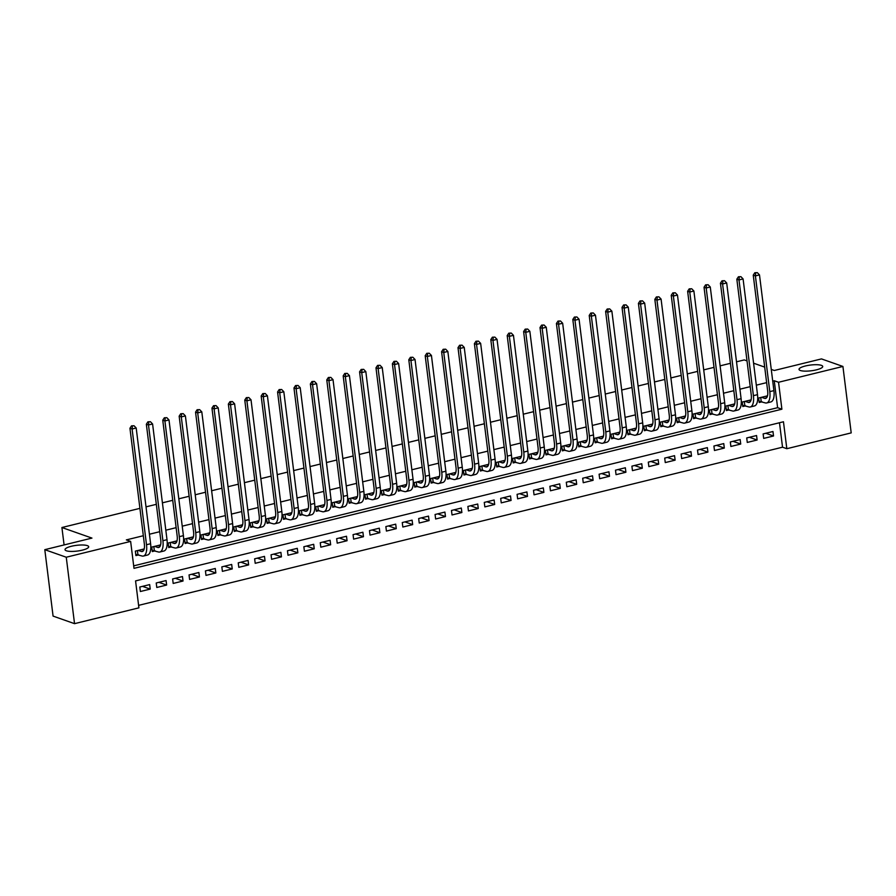 <?xml version="1.0" encoding="UTF-8"?>
<svg xmlns="http://www.w3.org/2000/svg" width="896" height="896" viewBox="0 0 896 896"><rect width="100%" height="100%" fill="white"/><g stroke="black" fill="none" stroke-linecap="round" stroke-linejoin="round"><path stroke-width="1.34" d="M87.349 545.63A11.939 2.89 172.9 0 1 88.693 546.739A11.939 2.89 172.9 0 1 79.856 550.67A11.939 2.89 172.9 0 1 66.36 550.782A11.939 2.89 172.9 0 1 65.016 549.685A11.939 2.89 172.9 0 1 73.853 545.742A11.939 2.89 172.9 0 1 87.349 545.63M821.363 365.344A11.939 2.89 172.9 0 1 822.718 366.442A11.939 2.89 172.9 0 1 813.87 370.384A11.939 2.89 172.9 0 1 800.374 370.496A11.939 2.89 172.9 0 1 799.03 369.398A11.939 2.89 172.9 0 1 807.867 365.456A11.939 2.89 172.9 0 1 821.363 365.344M851.2 432.891L786.822 448.706L783.462 421.77L135.565 580.91L138.914 607.846L74.536 623.661L66.259 557.222L130.637 541.408L133.997 568.344L781.894 409.203L778.546 382.267L842.923 366.453L851.2 432.891M138.611 605.36L782.533 447.194L786.822 448.706M66.259 557.222L44.8 549.674L53.077 616.101L74.536 623.661M144.2 548.934L135.352 551.107L135.912 555.587L138.779 554.893M160.608 544.902L151.76 547.075L152.309 551.566L155.187 550.861M177.005 540.87L168.157 543.043L168.717 547.534L171.584 546.829M193.413 536.838L184.565 539.022L185.114 543.502L187.992 542.797M209.81 532.818L200.962 534.99L201.522 539.482L204.389 538.776M226.218 528.786L217.37 530.958L217.93 535.45L220.797 534.744M242.614 524.754L233.766 526.926L234.326 531.418L237.194 530.712M259.022 520.733L250.174 522.906L250.734 527.386L253.602 526.68M275.419 516.701L266.571 518.874L267.131 523.365L269.998 522.659M291.827 512.669L282.979 514.842L283.539 519.333L286.406 518.627M308.235 508.637L299.376 510.81L299.936 515.301L302.803 514.595M324.632 504.616L315.784 506.789L316.344 511.28L319.211 510.574M341.04 500.584L332.181 502.757L332.741 507.248L335.608 506.542M357.437 496.552L348.589 498.725L349.149 503.216L352.016 502.51M373.845 492.531L364.986 494.704L365.546 499.184L368.413 498.478M390.242 488.499L381.394 490.672L381.954 495.163L384.821 494.458M406.65 484.467L397.79 486.64L398.35 491.131L401.229 490.426M423.046 480.435L414.198 482.608L414.758 487.099L417.626 486.394M439.454 476.414L430.595 478.587L431.155 483.078L434.034 482.373M455.851 472.382L447.003 474.555L447.563 479.046L450.43 478.341M472.259 468.35L463.4 470.523L463.96 475.014L466.838 474.309M488.656 464.318L479.808 466.502L480.368 470.982L483.235 470.277M505.064 460.298L496.205 462.47L496.765 466.962L499.643 466.256M521.461 456.266L512.613 458.438L513.173 462.93L516.04 462.224M537.869 452.234L529.01 454.406L529.57 458.898L532.448 458.192M554.266 448.213L545.418 450.386L545.978 454.877L548.845 454.171M570.674 444.181L561.814 446.354L562.374 450.845L565.253 450.139M587.07 440.149L578.222 442.322L578.782 446.813L581.65 446.107M603.478 436.117L594.63 438.301L595.179 442.781L598.058 442.075M619.875 432.096L611.027 434.269L611.587 438.76L614.454 438.054M636.283 428.064L627.435 430.237L627.984 434.728L630.862 434.022M652.68 424.032L643.832 426.205L644.392 430.696L647.259 429.99M669.088 420.011L660.24 422.184L660.8 426.675L663.667 425.97M685.485 415.979L676.637 418.152L677.197 422.643L680.064 421.938M701.893 411.947L693.045 414.12L693.605 418.611L696.472 417.906M718.301 407.915L709.442 410.099L710.002 414.579L712.869 413.874M734.698 403.894L725.85 406.067L726.41 410.558L729.277 409.853M751.106 399.862L742.246 402.035L742.806 406.526L745.674 405.821M765.778 433.261L773.528 435.994L763.683 438.402L763.123 433.922L772.968 431.502L773.528 435.994M749.381 437.293L757.12 440.014L747.275 442.434L746.726 437.942L756.56 435.534L757.12 440.014M732.973 441.325L740.723 444.046L730.878 446.466L730.318 441.974L740.163 439.555L740.723 444.046M716.576 445.357L724.315 448.078L714.47 450.498L713.922 446.006L723.755 443.587L724.315 448.078M700.168 449.378L707.918 452.11L698.074 454.518L697.514 450.038L707.358 447.619L707.918 452.11M683.771 453.41L691.51 456.131L681.666 458.55L681.106 454.059L690.95 451.64L691.51 456.131M667.363 457.442L675.114 460.163L665.269 462.582L664.709 458.091L674.554 455.672L675.114 460.163M650.966 461.462L658.706 464.195L648.861 466.614L648.301 462.123L658.146 459.704L658.706 464.195M634.558 465.494L642.309 468.216L632.464 470.635L631.904 466.144L641.749 463.736L642.309 468.216M618.162 469.526L625.901 472.248L616.056 474.667L615.496 470.176L625.341 467.757L625.901 472.248M601.754 473.558L609.504 476.28L599.659 478.699L599.099 474.208L608.944 471.789L609.504 476.28M585.357 477.579L593.096 480.312L583.251 482.72L582.691 478.24L592.536 475.821L593.096 480.312M568.949 481.611L576.688 484.333L566.854 486.752L566.294 482.261L576.139 479.842L576.688 484.333M552.552 485.643L560.291 488.365L550.446 490.784L549.886 486.293L559.731 483.874L560.291 488.365M536.144 489.664L543.883 492.397L534.05 494.816L533.49 490.325L543.334 487.906L543.883 492.397M519.747 493.696L527.486 496.418L517.642 498.837L517.082 494.346L526.926 491.938L527.486 496.418M503.339 497.728L511.078 500.45L501.245 502.869L500.685 498.378L510.518 495.958L511.078 500.45M486.942 501.76L494.682 504.482L484.837 506.901L484.277 502.41L494.122 499.99L494.682 504.482M470.534 505.781L478.274 508.514L468.44 510.922L467.88 506.442L477.714 504.022L478.274 508.514M454.138 509.813L461.877 512.534L452.032 514.954L451.472 510.462L461.317 508.043L461.877 512.534M437.73 513.845L445.469 516.566L435.635 518.986L435.075 514.494L444.909 512.075L445.469 516.566M421.322 517.866L429.072 520.598L419.227 523.018L418.667 518.526L428.512 516.107L429.072 520.598M404.925 521.898L412.664 524.619L402.83 527.038L402.27 522.547L412.104 520.139L412.664 524.619M388.517 525.93L396.267 528.651L386.422 531.07L385.862 526.579L395.707 524.16L396.267 528.651M372.12 529.962L379.859 532.683L370.026 535.102L369.466 530.611L379.299 528.192L379.859 532.683M355.712 533.982L363.462 536.715L353.618 539.123L353.058 534.643L362.902 532.224L363.462 536.715M339.315 538.014L347.054 540.736L337.221 543.155L336.661 538.664L346.494 536.256L347.054 540.736M322.907 542.046L330.658 544.768L320.813 547.187L320.253 542.696L330.098 540.277L330.658 544.768M306.51 546.067L314.25 548.8L304.405 551.219L303.856 546.728L313.69 544.309L314.25 548.8M290.102 550.099L297.853 552.821L288.008 555.24L287.448 550.749L297.293 548.341L297.853 552.821M273.706 554.131L281.445 556.853L271.6 559.272L271.051 554.781L280.885 552.362L281.445 556.853M257.298 558.163L265.048 560.885L255.203 563.304L254.643 558.813L264.488 556.394L265.048 560.885M240.901 562.184L248.64 564.917L238.795 567.325L238.235 562.845L248.08 560.426L248.64 564.917M224.493 566.216L232.243 568.938L222.398 571.357L221.838 566.866L231.683 564.458L232.243 568.938M208.096 570.248L215.835 572.97L205.99 575.389L205.43 570.898L215.275 568.478L215.835 572.97M191.688 574.28L199.438 577.002L189.594 579.421L189.034 574.93L198.878 572.51L199.438 577.002M175.291 578.301L183.03 581.022L173.186 583.442L172.626 578.962L182.47 576.542L183.03 581.022M158.883 582.333L166.634 585.054L156.789 587.474L156.229 582.982L166.074 580.563L166.634 585.054M782.533 447.194L779.486 422.755M149.666 584.595L139.821 587.014L140.381 591.506L150.226 589.086L149.666 584.595M133.683 565.858L777.605 407.691L774.256 380.755L772.722 381.136M766.629 382.637L756.325 385.168M750.232 386.658L739.917 389.189M733.824 390.69L723.52 393.221M717.427 394.722L707.112 397.253M701.019 398.742L690.704 401.285M684.622 402.774L674.307 405.306M668.214 406.806L657.899 409.338M651.818 410.838L641.502 413.37M635.41 414.859L625.094 417.39M619.002 418.891L608.698 421.422M602.605 422.923L592.29 425.454M586.197 426.944L575.893 429.486M569.8 430.976L559.485 433.507M553.392 435.008L543.088 437.539M536.995 439.04L526.68 441.571M520.587 443.061L510.283 445.592M504.19 447.093L493.875 449.624M487.782 451.125L477.478 453.656M471.386 455.157L461.07 457.688M454.978 459.178L444.674 461.709M438.581 463.21L428.266 465.741M422.173 467.242L411.869 469.773M405.776 471.262L395.461 473.794M389.368 475.294L379.064 477.826M372.971 479.326L362.656 481.858M356.563 483.358L346.259 485.89M340.166 487.379L329.851 489.91M323.758 491.411L313.454 493.942M307.362 495.443L297.046 497.974M290.954 499.464L280.638 502.006M274.557 503.496L264.242 506.027M258.149 507.528L247.834 510.059M241.752 511.56L231.437 514.091M225.344 515.581L215.029 518.112M208.947 519.613L198.632 522.144M192.539 523.645L182.224 526.176M176.131 527.666L165.827 530.208M159.734 531.698L149.419 534.229M143.326 535.73L126.347 539.896L130.637 541.408M767.502 395.83L758.654 398.003L759.214 402.494L762.082 401.789M44.8 549.674L91.952 538.093L61.914 527.52L64.086 544.936M61.914 527.52L139.922 508.357M146.014 506.856L156.33 504.325M162.411 502.835L172.726 500.304M178.819 498.803L189.134 496.272M195.216 494.771L205.531 492.24M211.624 490.75L221.939 488.208M228.032 486.718L238.336 484.187M244.429 482.686L254.744 480.155M260.837 478.654L271.141 476.123M277.234 474.634L287.549 472.102M293.642 470.602L303.946 468.07M310.038 466.57L320.354 464.038M326.446 462.549L336.75 460.006M342.843 458.517L353.158 455.986M359.251 454.485L369.555 451.954M375.648 450.453L385.963 447.922M392.056 446.432L402.36 443.901M408.453 442.4L418.768 439.869M424.861 438.368L435.165 435.837M441.258 434.336L451.573 431.805M457.666 430.315L467.97 427.784M474.062 426.283L484.378 423.752M490.47 422.251L500.774 419.72M506.867 418.23L517.182 415.688M523.275 414.198L533.579 411.667M539.672 410.166L549.987 407.635M556.08 406.134L566.395 403.603M572.477 402.114L582.792 399.582M588.885 398.082L599.2 395.55M605.282 394.05L615.597 391.518M621.69 390.029L632.005 387.486M638.098 385.997L648.402 383.466M654.494 381.965L664.81 379.434M670.902 377.933L681.206 375.402M687.299 373.912L697.614 371.381M703.707 369.88L714.011 367.349M720.104 365.848L730.419 363.317M736.512 361.827L744.262 359.923L747.018 360.886M771.266 369.421L774.301 370.485L821.464 358.904L842.923 366.453M774.256 380.755L778.546 382.267M764.702 367.114L753.581 363.194M777.605 407.691L781.894 409.203M142.486 586.365L150.226 589.086M761.522 397.298L764.478 398.339A9.318 3.954 -103.8 0 0 765.587 398.418A9.318 3.954 -103.8 0 0 767.659 390.88L753.245 275.162L754.824 272.742L757.322 272.642L754.824 272.742M765.621 396.301L767.166 396.838M757.322 272.642L759.494 274.904L755.395 275.912L769.798 391.63A13.989 5.925 76.2 0 1 766.696 402.954A13.989 5.925 76.2 0 1 765.038 402.83L759.058 401.285M759.494 274.904L773.909 390.622A13.989 5.925 76.2 0 1 770.806 401.946L766.696 402.954M755.686 273.045L755.395 275.912L753.245 275.162M760.715 397.499L761.219 401.486M745.114 401.33L748.082 402.371A9.318 3.954 -103.8 0 0 749.19 402.45A9.318 3.954 -103.8 0 0 751.251 394.901L736.837 279.182L738.427 276.774L740.925 276.674L738.427 276.774M749.224 400.322L750.77 400.87M740.925 276.674L743.086 278.936L738.987 279.944L753.402 395.662A13.989 5.925 76.2 0 1 750.299 406.974A13.989 5.925 76.2 0 1 748.642 406.862L742.661 405.317M743.086 278.936L757.501 394.654A13.989 5.925 76.2 0 1 754.398 405.966L750.299 406.974M739.278 277.077L738.987 279.944L736.837 279.182M744.318 401.531L744.811 405.518M728.717 405.362L731.674 406.403A9.318 3.954 -103.8 0 0 732.782 406.482A9.318 3.954 -103.8 0 0 734.854 398.933L720.44 283.214L722.019 280.806L724.517 280.706L722.019 280.806M732.816 404.354L734.362 404.891M724.517 280.706L726.69 282.957L722.579 283.965L736.994 399.694A13.989 5.925 76.2 0 1 733.891 411.006A13.989 5.925 76.2 0 1 732.234 410.894L726.253 409.349M726.69 282.957L741.104 398.686A13.989 5.925 76.2 0 1 738.002 409.998L733.891 411.006M722.882 281.109L722.579 283.965L720.44 283.214M727.91 405.552L728.414 409.55M712.309 409.394L715.277 410.435A9.318 3.954 -103.8 0 0 716.386 410.514A9.318 3.954 -103.8 0 0 718.446 402.965L704.032 287.246L705.622 284.838L708.12 284.738L705.622 284.838M716.419 408.386L717.954 408.923M708.12 284.738L710.282 286.989L706.182 287.997L720.597 403.715A13.989 5.925 76.2 0 1 717.494 415.038A13.989 5.925 76.2 0 1 715.837 414.915L709.856 413.381M710.282 286.989L724.696 402.707A13.989 5.925 76.2 0 1 721.594 414.03L717.494 415.038M706.474 285.13L706.182 287.997L704.032 287.246M711.514 409.584L712.006 413.571M695.912 413.414L698.869 414.456A9.318 3.954 -103.8 0 0 699.978 414.534A9.318 3.954 -103.8 0 0 702.05 406.997L687.635 291.267L689.214 288.859L691.712 288.758L689.214 288.859M700.011 412.406L701.557 412.955M691.712 288.758L693.885 291.021L689.774 292.029L704.189 407.747A13.989 5.925 76.2 0 1 701.086 419.059A13.989 5.925 76.2 0 1 699.429 418.947L693.448 417.402M693.885 291.021L708.299 406.739A13.989 5.925 76.2 0 1 705.197 418.062L701.086 419.059M690.077 289.162L689.774 292.029L687.635 291.267M695.106 413.616L695.61 417.603M679.504 417.446L682.472 418.488A9.318 3.954 -103.8 0 0 683.581 418.566A9.318 3.954 -103.8 0 0 685.642 411.018L671.227 295.299L672.818 292.891L675.315 292.79L672.818 292.891M683.614 416.438L685.149 416.987M675.315 292.79L677.477 295.053L673.378 296.061L687.792 411.779A13.989 5.925 76.2 0 1 684.69 423.091A13.989 5.925 76.2 0 1 683.032 422.979L677.051 421.434M677.477 295.053L691.891 410.771A13.989 5.925 76.2 0 1 688.789 422.083L684.69 423.091M673.669 293.194L673.378 296.061L671.227 295.299M678.709 417.648L679.202 421.635M663.107 421.478L666.064 422.52A9.318 3.954 -103.8 0 0 667.173 422.598A9.318 3.954 -103.8 0 0 669.245 415.05L654.83 299.331L656.41 296.923L658.907 296.822L656.41 296.923M667.206 420.47L668.752 421.008M658.907 296.822L661.08 299.074L656.97 300.082L671.384 415.8A13.989 5.925 76.2 0 1 668.282 427.123A13.989 5.925 76.2 0 1 666.624 427.011L660.643 425.466M661.08 299.074L675.483 414.803A13.989 5.925 76.2 0 1 672.381 426.115L668.282 427.123M657.272 297.226L656.97 300.082L654.83 299.331M662.301 421.669L662.805 425.656M646.699 425.499L649.667 426.552A9.318 3.954 -103.8 0 0 650.776 426.619A9.318 3.954 -103.8 0 0 652.837 419.082L638.422 303.363L640.013 300.944L642.51 300.843L640.013 300.944M650.81 424.502L652.344 425.04M642.51 300.843L644.672 303.106L640.573 304.114L654.987 419.832A13.989 5.925 76.2 0 1 651.885 431.155A13.989 5.925 76.2 0 1 650.227 431.032L644.246 429.498M644.672 303.106L659.086 418.824A13.989 5.925 76.2 0 1 655.984 430.147L651.885 431.155M640.864 301.246L640.573 304.114L638.422 303.363M645.904 425.701L646.397 429.688M630.302 429.531L633.259 430.573A9.318 3.954 -103.8 0 0 634.368 430.651A9.318 3.954 -103.8 0 0 636.44 423.114L622.026 307.384L623.605 304.976L626.102 304.875L623.605 304.976M634.402 428.523L635.947 429.072M626.102 304.875L628.264 307.138L624.165 308.146L638.579 423.864A13.989 5.925 76.2 0 1 635.477 435.176A13.989 5.925 76.2 0 1 633.819 435.064L627.838 433.518M628.264 307.138L642.678 422.856A13.989 5.925 76.2 0 1 639.576 434.168L635.477 435.176M624.467 305.278L624.165 308.146L622.026 307.384M629.496 429.733L630 433.72M613.894 433.563L616.862 434.605A9.318 3.954 -103.8 0 0 617.971 434.683A9.318 3.954 -103.8 0 0 620.032 427.134L605.618 311.416L607.208 309.008L609.706 308.907L607.208 309.008M617.994 432.555L619.539 433.104M609.706 308.907L611.867 311.158L607.768 312.166L622.182 427.896A13.989 5.925 76.2 0 1 619.08 439.208A13.989 5.925 76.2 0 1 617.422 439.096L611.442 437.55M611.867 311.158L626.282 426.888A13.989 5.925 76.2 0 1 623.179 438.2L619.08 439.208M608.059 309.31L607.768 312.166L605.618 311.416M613.099 433.754L613.592 437.752M597.498 437.595L600.454 438.637A9.318 3.954 -103.8 0 0 601.563 438.715A9.318 3.954 -103.8 0 0 603.635 431.166L589.221 315.448L590.8 313.04L593.298 312.939L590.8 313.04M601.597 436.587L603.142 437.125M593.298 312.939L595.459 315.19L591.36 316.198L605.774 431.917A13.989 5.925 76.2 0 1 602.672 443.24A13.989 5.925 76.2 0 1 601.014 443.117L595.034 441.582M595.459 315.19L609.874 430.909A13.989 5.925 76.2 0 1 606.771 442.232L602.672 443.24M591.662 313.342L591.36 316.198L589.221 315.448M596.691 437.786L597.195 441.773M581.09 441.616L584.058 442.658A9.318 3.954 -103.8 0 0 585.155 442.736A9.318 3.954 -103.8 0 0 587.227 435.198L572.813 319.469L574.403 317.061L576.901 316.96L574.403 317.061M585.189 440.608L586.734 441.157M576.901 316.96L579.062 319.222L574.963 320.23L589.378 435.949A13.989 5.925 76.2 0 1 586.275 447.272A13.989 5.925 76.2 0 1 584.618 447.149L578.637 445.603M579.062 319.222L593.477 434.941A13.989 5.925 76.2 0 1 590.374 446.264L586.275 447.272M575.254 317.363L574.963 320.23L572.813 319.469M580.294 441.818L580.787 445.805M564.693 445.648L567.65 446.69A9.318 3.954 -103.8 0 0 568.758 446.768A9.318 3.954 -103.8 0 0 570.83 439.219L556.416 323.501L557.995 321.093L560.493 320.992L557.995 321.093M568.792 444.64L570.338 445.189M560.493 320.992L562.654 323.254L558.555 324.262L572.97 439.981A13.989 5.925 76.2 0 1 569.867 451.293A13.989 5.925 76.2 0 1 568.21 451.181L562.229 449.635M562.654 323.254L577.069 438.973A13.989 5.925 76.2 0 1 573.966 450.285L569.867 451.293M558.858 321.395L558.555 324.262L556.416 323.501M563.886 445.85L564.39 449.837M548.285 449.68L551.253 450.722A9.318 3.954 -103.8 0 0 552.35 450.8A9.318 3.954 -103.8 0 0 554.422 443.251L540.008 327.533L541.598 325.125L544.096 325.024L541.598 325.125M552.384 448.672L553.93 449.21M544.096 325.024L546.258 327.275L542.158 328.283L556.573 444.013A13.989 5.925 76.2 0 1 553.47 455.325A13.989 5.925 76.2 0 1 551.813 455.213L545.821 453.667M546.258 327.275L560.672 443.005A13.989 5.925 76.2 0 1 557.57 454.317L553.47 455.325M542.45 325.427L542.158 328.283L540.008 327.533M547.49 449.87L547.982 453.858M531.888 453.712L534.845 454.754A9.318 3.954 -103.8 0 0 535.954 454.821A9.318 3.954 -103.8 0 0 538.026 447.283L523.611 331.565L525.19 329.146L527.688 329.045L525.19 329.146M535.987 452.704L537.533 453.242M527.688 329.045L529.85 331.307L525.75 332.315L540.165 448.034A13.989 5.925 76.2 0 1 537.062 459.357A13.989 5.925 76.2 0 1 535.405 459.234L529.424 457.699M529.85 331.307L544.264 447.026A13.989 5.925 76.2 0 1 541.162 458.349L537.062 459.357M526.053 329.448L525.75 332.315L523.611 331.565M531.082 453.902L531.586 457.89M515.48 457.733L518.448 458.774A9.318 3.954 -103.8 0 0 519.546 458.853A9.318 3.954 -103.8 0 0 521.618 451.315L507.203 335.586L508.782 333.178L511.291 333.077L508.782 333.178M519.579 456.725L521.125 457.274M511.291 333.077L513.453 335.339L509.354 336.347L523.768 452.066A13.989 5.925 76.2 0 1 520.666 463.378A13.989 5.925 76.2 0 1 519.008 463.266L513.016 461.72M513.453 335.339L527.867 451.058A13.989 5.925 76.2 0 1 524.765 462.37L520.666 463.378M509.645 333.48L509.354 336.347L507.203 335.586M514.685 457.934L515.178 461.922M499.083 461.765L502.04 462.806A9.318 3.954 -103.8 0 0 503.149 462.885A9.318 3.954 -103.8 0 0 505.221 455.336L490.806 339.618L492.386 337.21L494.883 337.109L492.386 337.21M503.182 460.757L504.728 461.306M494.883 337.109L497.045 339.36L492.946 340.368L507.36 456.098A13.989 5.925 76.2 0 1 504.258 467.41A13.989 5.925 76.2 0 1 502.6 467.298L496.619 465.752M497.045 339.36L511.459 455.09A13.989 5.925 76.2 0 1 508.357 466.402L504.258 467.41M493.248 337.512L492.946 340.368L490.806 339.618M498.277 461.966L498.781 465.954M482.675 465.797L485.643 466.838A9.318 3.954 -103.8 0 0 486.741 466.917A9.318 3.954 -103.8 0 0 488.813 459.368L474.398 343.65L475.978 341.242L478.486 341.141L475.978 341.242M486.774 464.789L488.32 465.326M478.486 341.141L480.648 343.392L476.549 344.4L490.963 460.118A13.989 5.925 76.2 0 1 487.861 471.442A13.989 5.925 76.2 0 1 486.203 471.318L480.211 469.784M480.648 343.392L495.062 459.11A13.989 5.925 76.2 0 1 491.96 470.434L487.861 471.442M476.84 341.544L476.549 344.4L474.398 343.65M481.88 465.987L482.373 469.974M466.278 469.818L469.235 470.859A9.318 3.954 -103.8 0 0 470.344 470.938A9.318 3.954 -103.8 0 0 472.416 463.4L458.002 347.67L459.581 345.262L462.078 345.162L459.581 345.262M470.378 468.81L471.923 469.358M462.078 345.162L464.24 347.424L460.141 348.432L474.555 464.15A13.989 5.925 76.2 0 1 471.453 475.474A13.989 5.925 76.2 0 1 469.795 475.35L463.814 473.805M464.24 347.424L478.654 463.142A13.989 5.925 76.2 0 1 475.552 474.466L471.453 475.474M460.443 345.565L460.141 348.432L458.002 347.67M465.472 470.019L465.965 474.006M449.87 473.85L452.838 474.891A9.318 3.954 -103.8 0 0 453.936 474.97A9.318 3.954 -103.8 0 0 456.008 467.421L441.594 351.702L443.173 349.294L445.682 349.194L443.173 349.294M453.97 472.842L455.515 473.39M445.682 349.194L447.843 351.456L443.744 352.464L458.158 468.182A13.989 5.925 76.2 0 1 455.056 479.494A13.989 5.925 76.2 0 1 453.398 479.382L447.406 477.837M447.843 351.456L462.258 467.174A13.989 5.925 76.2 0 1 459.155 478.486L455.056 479.494M444.035 349.597L443.744 352.464L441.594 351.702M449.075 474.051L449.568 478.038M433.474 477.882L436.43 478.923A9.318 3.954 -103.8 0 0 437.539 479.002A9.318 3.954 -103.8 0 0 439.6 471.453L425.197 355.734L426.776 353.326L429.274 353.226L426.776 353.326M437.573 476.874L439.118 477.411M429.274 353.226L431.435 355.477L427.336 356.485L441.75 472.214A13.989 5.925 76.2 0 1 438.648 483.526A13.989 5.925 76.2 0 1 436.99 483.414L431.01 481.869M431.435 355.477L445.85 471.206A13.989 5.925 76.2 0 1 442.747 482.518L438.648 483.526M427.638 353.629L427.336 356.485L425.197 355.734M432.667 478.072L433.16 482.059M417.066 481.914L420.034 482.955A9.318 3.954 -103.8 0 0 421.131 483.022A9.318 3.954 -103.8 0 0 423.203 475.485L408.789 359.766L410.368 357.347L412.866 357.246L410.368 357.347M421.165 480.906L422.71 481.443M412.866 357.246L415.038 359.509L410.939 360.517L425.354 476.235A13.989 5.925 76.2 0 1 422.251 487.558A13.989 5.925 76.2 0 1 420.582 487.435L414.602 485.901M415.038 359.509L429.453 475.227A13.989 5.925 76.2 0 1 426.35 486.55L422.251 487.558M411.23 357.65L410.939 360.517L408.789 359.766M416.27 482.104L416.763 486.091M400.669 485.934L403.626 486.976A9.318 3.954 -103.8 0 0 404.734 487.054A9.318 3.954 -103.8 0 0 406.795 479.517L392.381 363.787L393.971 361.379L396.469 361.278L393.971 361.379M404.768 484.926L406.314 485.475M396.469 361.278L398.63 363.541L394.531 364.549L408.946 480.267A13.989 5.925 76.2 0 1 405.843 491.579A13.989 5.925 76.2 0 1 404.186 491.467L398.205 489.922M398.63 363.541L413.045 479.259A13.989 5.925 76.2 0 1 409.942 490.571L405.843 491.579M394.822 361.682L394.531 364.549L392.381 363.787M399.862 486.136L400.355 490.123M384.261 489.966L387.229 491.008A9.318 3.954 -103.8 0 0 388.326 491.086A9.318 3.954 -103.8 0 0 390.398 483.538L375.984 367.819L377.563 365.411L380.061 365.31L377.563 365.411M388.36 488.958L389.906 489.507M380.061 365.31L382.234 367.573L378.134 368.57L392.549 484.299A13.989 5.925 76.2 0 1 389.446 495.611A13.989 5.925 76.2 0 1 387.778 495.499L381.797 493.954M382.234 367.573L396.648 483.291A13.989 5.925 76.2 0 1 393.546 494.603L389.446 495.611M378.426 365.714L378.134 368.57L375.984 367.819M383.466 490.168L383.958 494.155M367.864 493.998L370.821 495.04A9.318 3.954 -103.8 0 0 371.93 495.118A9.318 3.954 -103.8 0 0 373.99 487.57L359.576 371.851L361.166 369.443L363.664 369.342L361.166 369.443M371.963 492.99L373.509 493.528M363.664 369.342L365.826 371.594L361.726 372.602L376.141 488.32A13.989 5.925 76.2 0 1 373.038 499.643A13.989 5.925 76.2 0 1 371.381 499.52L365.4 497.986M365.826 371.594L380.24 487.312A13.989 5.925 76.2 0 1 377.138 498.635L373.038 499.643M362.018 369.746L361.726 372.602L359.576 371.851M367.058 494.189L367.55 498.176M351.456 498.019L354.413 499.061A9.318 3.954 -103.8 0 0 355.522 499.139A9.318 3.954 -103.8 0 0 357.594 491.602L343.179 375.872L344.758 373.464L347.256 373.363L344.758 373.464M355.555 497.011L357.101 497.56M347.256 373.363L349.429 375.626L345.33 376.634L359.733 492.352A13.989 5.925 76.2 0 1 356.63 503.675A13.989 5.925 76.2 0 1 354.973 503.552L348.992 502.006M349.429 375.626L363.843 491.344A13.989 5.925 76.2 0 1 360.741 502.667L356.63 503.675M345.621 373.766L345.33 376.634L343.179 375.872M350.65 498.221L351.154 502.208M335.059 502.051L338.016 503.093A9.318 3.954 -103.8 0 0 339.125 503.171A9.318 3.954 -103.8 0 0 341.186 495.622L326.771 379.904L328.362 377.496L330.859 377.395L328.362 377.496M339.158 501.043L340.704 501.592M330.859 377.395L333.021 379.658L328.922 380.666L343.336 496.384A13.989 5.925 76.2 0 1 340.234 507.696A13.989 5.925 76.2 0 1 338.576 507.584L332.595 506.038M333.021 379.658L347.435 495.376A13.989 5.925 76.2 0 1 344.333 506.688L340.234 507.696M329.213 377.798L328.922 380.666L326.771 379.904M334.253 502.253L334.746 506.24M318.651 506.083L321.608 507.125A9.318 3.954 -103.8 0 0 322.717 507.203A9.318 3.954 -103.8 0 0 324.789 499.654L310.374 383.936L311.954 381.528L314.451 381.427L311.954 381.528M322.75 505.075L324.296 505.613M314.451 381.427L316.624 383.678L312.525 384.686L326.928 500.416A13.989 5.925 76.2 0 1 323.826 511.728A13.989 5.925 76.2 0 1 322.168 511.616L316.187 510.07M316.624 383.678L331.038 499.408A13.989 5.925 76.2 0 1 327.936 510.72L323.826 511.728M312.816 381.83L312.525 384.686L310.374 383.936M317.845 506.274L318.349 510.261M302.243 510.115L305.211 511.157A9.318 3.954 -103.8 0 0 306.32 511.224A9.318 3.954 -103.8 0 0 308.381 503.686L293.966 387.968L295.557 385.549L298.054 385.448L295.557 385.549M306.354 509.107L307.899 509.645M298.054 385.448L300.216 387.71L296.117 388.718L310.531 504.437A13.989 5.925 76.2 0 1 307.429 515.76A13.989 5.925 76.2 0 1 305.771 515.637L299.79 514.102M300.216 387.71L314.63 503.429A13.989 5.925 76.2 0 1 311.528 514.752L307.429 515.76M296.408 385.851L296.117 388.718L293.966 387.968M301.448 510.306L301.941 514.293M285.846 514.136L288.803 515.178A9.318 3.954 -103.8 0 0 289.912 515.256A9.318 3.954 -103.8 0 0 291.984 507.718L277.57 391.989L279.149 389.581L281.646 389.48L279.149 389.581M289.946 513.128L291.491 513.677M281.646 389.48L283.819 391.742L279.709 392.75L294.123 508.469A13.989 5.925 76.2 0 1 291.021 519.781A13.989 5.925 76.2 0 1 289.363 519.669L283.382 518.123M283.819 391.742L298.234 507.461A13.989 5.925 76.2 0 1 295.131 518.773L291.021 519.781M280.011 389.883L279.709 392.75L277.57 391.989M285.04 514.338L285.544 518.325M269.438 518.168L272.406 519.21A9.318 3.954 -103.8 0 0 273.515 519.288A9.318 3.954 -103.8 0 0 275.576 511.739L261.162 396.021L262.752 393.613L265.25 393.512L262.752 393.613M273.549 517.16L275.083 517.709M265.25 393.512L267.411 395.774L263.312 396.771L277.726 512.501A13.989 5.925 76.2 0 1 274.624 523.813A13.989 5.925 76.2 0 1 272.966 523.701L266.986 522.155M267.411 395.774L281.826 511.493A13.989 5.925 76.2 0 1 278.723 522.805L274.624 523.813M263.603 393.915L263.312 396.771L261.162 396.021M268.643 518.37L269.136 522.357M253.042 522.2L255.998 523.242A9.318 3.954 -103.8 0 0 257.107 523.32A9.318 3.954 -103.8 0 0 259.179 515.771L244.765 400.053L246.344 397.645L248.842 397.544L246.344 397.645M257.141 521.192L258.686 521.73M248.842 397.544L251.014 399.795L246.904 400.803L261.318 516.522A13.989 5.925 76.2 0 1 258.216 527.845A13.989 5.925 76.2 0 1 256.558 527.733L250.578 526.187M251.014 399.795L265.429 515.514A13.989 5.925 76.2 0 1 262.326 526.837L258.216 527.845M247.206 397.947L246.904 400.803L244.765 400.053M252.235 522.39L252.739 526.378M236.634 526.221L239.602 527.262A9.318 3.954 -103.8 0 0 240.71 527.341A9.318 3.954 -103.8 0 0 242.771 519.803L228.357 404.074L229.947 401.666L232.445 401.565L229.947 401.666M240.744 525.213L242.278 525.762M232.445 401.565L234.606 403.827L230.507 404.835L244.922 520.554A13.989 5.925 76.2 0 1 241.819 531.877A13.989 5.925 76.2 0 1 240.162 531.754L234.181 530.208M234.606 403.827L249.021 519.546A13.989 5.925 76.2 0 1 245.918 530.869L241.819 531.877M230.798 401.968L230.507 404.835L228.357 404.074M235.838 526.422L236.331 530.41M220.237 530.253L223.194 531.294A9.318 3.954 -103.8 0 0 224.302 531.373A9.318 3.954 -103.8 0 0 226.374 523.824L211.96 408.106L213.539 405.698L216.037 405.597L213.539 405.698M224.336 529.245L225.882 529.794M216.037 405.597L218.21 407.859L214.099 408.867L228.514 524.586A13.989 5.925 76.2 0 1 225.411 535.898A13.989 5.925 76.2 0 1 223.754 535.786L217.773 534.24M218.21 407.859L232.613 523.578A13.989 5.925 76.2 0 1 229.51 534.89L225.411 535.898M214.402 406L214.099 408.867L211.96 408.106M219.43 530.454L219.934 534.442M203.829 534.285L206.797 535.326A9.318 3.954 -103.8 0 0 207.906 535.405A9.318 3.954 -103.8 0 0 209.966 527.856L195.552 412.138L197.142 409.73L199.64 409.629L197.142 409.73M207.928 533.277L209.474 533.814M199.64 409.629L201.802 411.88L197.702 412.888L212.117 528.618A13.989 5.925 76.2 0 1 209.014 539.93A13.989 5.925 76.2 0 1 207.357 539.818L201.376 538.272M201.802 411.88L216.216 527.61A13.989 5.925 76.2 0 1 213.114 538.922L209.014 539.93M197.994 410.032L197.702 412.888L195.552 412.138M203.034 534.475L203.526 538.474M187.432 538.317L190.389 539.358A9.318 3.954 -103.8 0 0 191.498 539.426A9.318 3.954 -103.8 0 0 193.57 531.888L179.155 416.17L180.734 413.75L183.232 413.65L180.734 413.75M191.531 537.309L193.077 537.846M183.232 413.65L185.394 415.912L181.294 416.92L195.709 532.638A13.989 5.925 76.2 0 1 192.606 543.962A13.989 5.925 76.2 0 1 190.949 543.838L184.968 542.304M185.394 415.912L199.808 531.63A13.989 5.925 76.2 0 1 196.706 542.954L192.606 543.962M181.597 414.053L181.294 416.92L179.155 416.17M186.626 538.507L187.13 542.494M171.024 542.338L173.992 543.379A9.318 3.954 -103.8 0 0 175.09 543.458A9.318 3.954 -103.8 0 0 177.162 535.92L162.747 420.19L164.338 417.782L166.835 417.682L164.338 417.782M175.123 541.33L176.669 541.878M166.835 417.682L168.997 419.944L164.898 420.952L179.312 536.67A13.989 5.925 76.2 0 1 176.21 547.982A13.989 5.925 76.2 0 1 174.552 547.87L168.571 546.325M168.997 419.944L183.411 535.662A13.989 5.925 76.2 0 1 180.309 546.986L176.21 547.982M165.189 418.085L164.898 420.952L162.747 420.19M170.229 542.539L170.722 546.526M154.627 546.37L157.584 547.411A9.318 3.954 -103.8 0 0 158.693 547.49A9.318 3.954 -103.8 0 0 160.765 539.941L146.35 424.222L147.93 421.814L150.427 421.714L147.93 421.814M158.726 545.362L160.272 545.91M150.427 421.714L152.589 423.976L148.49 424.973L162.904 540.702A13.989 5.925 76.2 0 1 159.802 552.014A13.989 5.925 76.2 0 1 158.144 551.902L152.163 550.357M152.589 423.976L167.003 539.694A13.989 5.925 76.2 0 1 163.901 551.006L159.802 552.014M148.792 422.117L148.49 424.973L146.35 424.222M153.821 546.571L154.325 550.558M138.219 550.402L141.187 551.443A9.318 3.954 -103.8 0 0 142.285 551.522A9.318 3.954 -103.8 0 0 144.357 543.973L129.942 428.254L131.533 425.846L134.03 425.746L131.533 425.846M142.318 549.394L143.864 549.931M134.03 425.746L136.192 427.997L132.093 429.005L146.507 544.723A13.989 5.925 76.2 0 1 143.405 556.046A13.989 5.925 76.2 0 1 141.747 555.934L135.755 554.389M136.192 427.997L150.606 543.726A13.989 5.925 76.2 0 1 147.504 555.038L143.405 556.046M132.384 426.149L132.093 429.005L129.942 428.254M137.424 550.592L137.917 554.579M766.528 397.846L764.478 398.339M773.909 390.622L769.798 391.63M750.131 401.867L748.082 402.371M757.501 394.654L753.402 395.662M733.723 405.899L731.674 406.403M741.104 398.686L736.994 399.694M717.326 409.931L715.277 410.435M724.696 402.707L720.597 403.715M700.918 413.952L698.869 414.456M708.299 406.739L704.189 407.747M684.522 417.984L682.472 418.488M691.891 410.771L687.792 411.779M668.114 422.016L666.064 422.52M675.483 414.803L671.384 415.8M651.717 426.048L649.667 426.552M659.086 418.824L654.987 419.832M635.309 430.069L633.259 430.573M642.678 422.856L638.579 423.864M618.912 434.101L616.862 434.605M626.282 426.888L622.182 427.896M602.504 438.133L600.454 438.637M609.874 430.909L605.774 431.917M586.107 442.154L584.058 442.658M593.477 434.941L589.378 435.949M569.699 446.186L567.65 446.69M577.069 438.973L572.97 439.981M553.302 450.218L551.253 450.722M560.672 443.005L556.573 444.013M536.894 454.25L534.845 454.754M544.264 447.026L540.165 448.034M520.498 458.27L518.448 458.774M527.867 451.058L523.768 452.066M504.09 462.302L502.04 462.806M511.459 455.09L507.36 456.098M487.693 466.334L485.643 466.838M495.062 459.11L490.963 460.118M471.285 470.355L469.235 470.859M478.654 463.142L474.555 464.15M454.888 474.387L452.838 474.891M462.258 467.174L458.158 468.182M438.48 478.419L436.43 478.923M445.85 471.206L441.75 472.214M422.083 482.451L420.034 482.955M429.453 475.227L425.354 476.235M405.675 486.472L403.626 486.976M413.045 479.259L408.946 480.267M389.278 490.504L387.229 491.008M396.648 483.291L392.549 484.299M372.87 494.536L370.821 495.04M380.24 487.312L376.141 488.32M356.474 498.557L354.413 499.061M363.843 491.344L359.733 492.352M340.066 502.589L338.016 503.093M347.435 495.376L343.336 496.384M323.658 506.621L321.608 507.125M331.038 499.408L326.928 500.416M307.261 510.653L305.211 511.157M314.63 503.429L310.531 504.437M290.853 514.674L288.803 515.178M298.234 507.461L294.123 508.469M274.456 518.706L272.406 519.21M281.826 511.493L277.726 512.501M258.048 522.738L255.998 523.242M265.429 515.514L261.318 516.522M241.651 526.758L239.602 527.262M249.021 519.546L244.922 520.554M225.243 530.79L223.194 531.294M232.613 523.578L228.514 524.586M208.846 534.822L206.797 535.326M216.216 527.61L212.117 528.618M192.438 538.854L190.389 539.358M199.808 531.63L195.709 532.638M176.042 542.875L173.992 543.379M183.411 535.662L179.312 536.67M159.634 546.907L157.584 547.411M167.003 539.694L162.904 540.702M143.237 550.939L141.187 551.443M150.606 543.726L146.507 544.723"/></g></svg>
